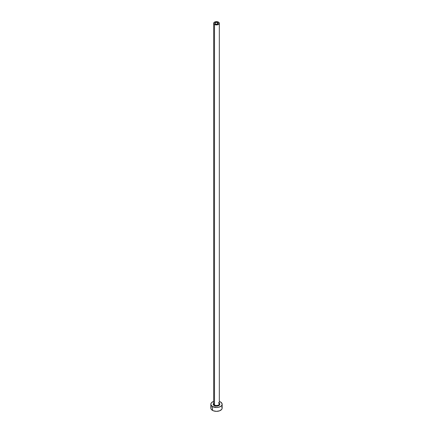 <?xml version="1.0" encoding="UTF-8"?>
<svg xmlns="http://www.w3.org/2000/svg" width="433" height="433" viewBox="0 0 433 433"><rect width="100%" height="100%" fill="white"/><g stroke="black" fill="none" stroke-linecap="round" stroke-linejoin="round"><path stroke-width="0.65" d="M215.336 23.956A1.651 0.953 180 0 1 214.849 23.285A1.651 0.953 180 0 1 215.867 22.402A1.651 0.953 180 0 1 217.664 22.608L217.415 24.075L215.867 24.161L214.882 23.469L215.585 22.489L217.133 22.402L218.118 23.095L217.664 23.956L217.664 22.608A1.651 0.953 180 0 1 218.151 23.285A1.651 0.953 180 0 1 217.133 24.161A1.651 0.953 180 0 1 215.336 23.956M213.696 403.632A2.825 1.635 0 0 0 214.503 405.007A0.471 0.271 -60 0 1 214.167 405.586A3.302 1.905 180 0 1 213.675 403.258M213.675 23.285L213.675 403.854A2.825 1.635 0 0 0 214.503 405.007A2.825 1.635 0 0 0 217.583 405.358A2.825 1.635 0 0 0 219.325 403.854L219.325 23.285A2.825 1.635 180 0 1 217.583 24.789A2.825 1.635 180 0 1 214.503 24.437L214.503 405.007L214.503 24.437A2.825 1.635 180 0 1 213.675 23.285A2.825 1.635 180 0 1 215.417 21.774A2.825 1.635 180 0 1 218.497 22.126A2.825 1.635 180 0 1 219.325 23.285L218.497 22.126L216.5 21.65L214.503 22.126L213.675 23.285L214.503 24.437L216.5 24.914L218.497 24.437L219.325 23.285M211.277 406.836L210.844 408.086A5.656 3.264 0 0 0 212.5 410.392L212.5 406.544L216.5 407.502L218.665 407.253L221.203 406.051L222.048 404.871L222.048 403.599L220.5 401.927A5.656 3.264 180 0 1 222.156 404.238A5.656 3.264 180 0 1 218.665 407.253A5.656 3.264 180 0 1 212.5 406.544L212.5 410.392A5.656 3.264 0 0 0 218.665 411.101A5.656 3.264 0 0 0 222.156 408.086L221.723 406.836M212.5 406.544A5.656 3.264 180 0 1 210.844 404.238A5.656 3.264 180 0 1 213.675 401.407L211.797 402.425L210.952 403.599L210.952 404.871L212.5 406.544M220.5 401.927L219.325 401.407M219.244 403.177L219.802 404.238L219.244 405.293L216.5 406.143L213.756 405.293L213.198 404.238L213.756 403.177M210.844 404.238L210.844 408.086L211.277 409.337L213.355 410.798L216.5 411.35L219.645 410.798L221.723 409.337L222.156 408.086L222.156 404.238M219.325 403.258A3.302 1.905 180 0 1 218.53 405.737A3.302 1.905 180 0 1 214.167 405.586A0.471 0.271 120 0 0 214.503 405.007A2.825 1.635 0 0 0 217.404 405.402A2.825 1.635 0 0 0 219.304 404.07A2.825 1.635 0 0 0 218.497 402.695M219.325 403.854L218.595 402.912"/></g></svg>

